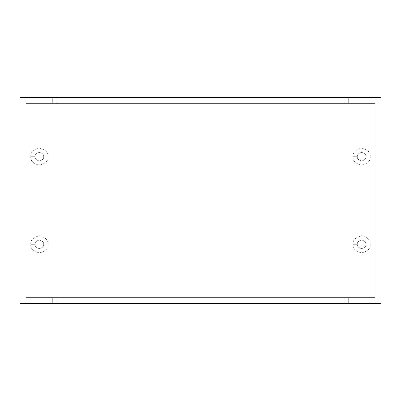 <?xml version="1.0" encoding="UTF-8"?>
<svg xmlns="http://www.w3.org/2000/svg" width="401" height="401" viewBox="0 0 401 401"><rect width="100%" height="100%" fill="white"/><g stroke="black" fill="none" stroke-linecap="round" stroke-linejoin="round"><path stroke-width="0.3" stroke-dasharray="2 1.5" d="M26.065 103.403L26.065 297.597L26.065 103.403L374.935 103.403L374.935 297.597L26.065 297.597L26.065 103.403L26.065 297.597L374.935 297.597L374.935 103.403L374.935 297.597L374.935 103.403L26.065 103.403L374.935 103.403L26.065 103.403L348.299 103.403L348.299 97.388L380.95 97.388L380.95 303.612L348.299 303.612L348.299 297.597L374.935 297.597L26.065 297.597L374.935 297.597L374.935 103.403L26.065 103.403L26.065 297.597L374.935 297.597L26.065 297.597L52.701 297.597L52.701 303.612L380.95 303.612L380.95 97.388L20.05 97.388L20.05 303.612L52.701 303.612L20.05 303.612L20.05 97.388L52.701 97.388L52.701 103.403L26.065 103.403L26.065 297.597L26.065 103.403L374.935 103.403L374.935 297.597L374.935 103.403L374.935 297.597L26.065 297.597L26.065 103.403M30.792 244.324C30.301 248.384 33.168 251.252 39.383 252.916C45.599 251.252 48.466 248.384 47.975 244.324C48.466 240.259 45.599 237.397 39.383 235.733C33.168 237.397 30.301 240.259 30.792 244.324C30.301 240.259 33.168 237.397 39.383 235.733C45.599 237.397 48.466 240.259 47.975 244.324C48.466 248.384 45.599 251.252 39.383 252.916C33.168 251.252 30.301 248.384 30.792 244.324L35.087 244.324C34.842 246.354 36.275 247.788 39.383 248.62C42.491 247.788 43.925 246.354 43.679 244.324C43.925 242.294 42.491 240.861 39.383 240.029C36.275 240.861 34.842 242.294 35.087 244.324C34.842 242.294 36.275 240.861 39.383 240.029C42.491 240.861 43.925 242.294 43.679 244.324C43.925 246.354 42.491 247.788 39.383 248.62C36.275 247.788 34.842 246.354 35.087 244.324C34.842 242.294 36.275 240.861 39.383 240.029C42.491 240.861 43.925 242.294 43.679 244.324C43.925 246.354 42.491 247.788 39.383 248.62C36.275 247.788 34.842 246.354 35.087 244.324C34.842 246.354 36.275 247.788 39.383 248.62C42.491 247.788 43.925 246.354 43.679 244.324C43.925 242.294 42.491 240.861 39.383 240.029C36.275 240.861 34.842 242.294 35.087 244.324L30.792 244.324M353.025 156.676C352.534 160.741 355.401 163.603 361.617 165.267C367.832 163.603 370.699 160.741 370.208 156.676C370.699 152.616 367.832 149.748 361.617 148.084C355.401 149.748 352.534 152.616 353.025 156.676C352.534 152.616 355.401 149.748 361.617 148.084C367.832 149.748 370.699 152.616 370.208 156.676C370.699 160.741 367.832 163.603 361.617 165.267C355.401 163.603 352.534 160.741 353.025 156.676L357.321 156.676C357.075 158.706 358.509 160.139 361.617 160.971C364.725 160.139 366.158 158.706 365.912 156.676C366.158 154.646 364.725 153.212 361.617 152.38C358.509 153.212 357.075 154.646 357.321 156.676C357.075 154.646 358.509 153.212 361.617 152.38C364.725 153.212 366.158 154.646 365.912 156.676C366.158 158.706 364.725 160.139 361.617 160.971C358.509 160.139 357.075 158.706 357.321 156.676C357.075 154.646 358.509 153.212 361.617 152.38C364.725 153.212 366.158 154.646 365.912 156.676C366.158 158.706 364.725 160.139 361.617 160.971C358.509 160.139 357.075 158.706 357.321 156.676C357.075 158.706 358.509 160.139 361.617 160.971C364.725 160.139 366.158 158.706 365.912 156.676C366.158 154.646 364.725 153.212 361.617 152.38C358.509 153.212 357.075 154.646 357.321 156.676L353.025 156.676M353.025 244.324C352.534 248.384 355.401 251.252 361.617 252.916C367.832 251.252 370.699 248.384 370.208 244.324C370.699 240.259 367.832 237.397 361.617 235.733C355.401 237.397 352.534 240.259 353.025 244.324C352.534 240.259 355.401 237.397 361.617 235.733C367.832 237.397 370.699 240.259 370.208 244.324C370.699 248.384 367.832 251.252 361.617 252.916C355.401 251.252 352.534 248.384 353.025 244.324L357.321 244.324C357.075 246.354 358.509 247.788 361.617 248.62C364.725 247.788 366.158 246.354 365.912 244.324C366.158 242.294 364.725 240.861 361.617 240.029C358.509 240.861 357.075 242.294 357.321 244.324C357.075 242.294 358.509 240.861 361.617 240.029C364.725 240.861 366.158 242.294 365.912 244.324C366.158 246.354 364.725 247.788 361.617 248.62C358.509 247.788 357.075 246.354 357.321 244.324C357.075 242.294 358.509 240.861 361.617 240.029C364.725 240.861 366.158 242.294 365.912 244.324C366.158 246.354 364.725 247.788 361.617 248.62C358.509 247.788 357.075 246.354 357.321 244.324C357.075 246.354 358.509 247.788 361.617 248.62C364.725 247.788 366.158 246.354 365.912 244.324C366.158 242.294 364.725 240.861 361.617 240.029C358.509 240.861 357.075 242.294 357.321 244.324L353.025 244.324M30.792 156.676C30.301 160.741 33.168 163.603 39.383 165.267C45.599 163.603 48.466 160.741 47.975 156.676C48.466 152.616 45.599 149.748 39.383 148.084C33.168 149.748 30.301 152.616 30.792 156.676C30.301 152.616 33.168 149.748 39.383 148.084C45.599 149.748 48.466 152.616 47.975 156.676C48.466 160.741 45.599 163.603 39.383 165.267C33.168 163.603 30.301 160.741 30.792 156.676L35.087 156.676C34.842 158.706 36.275 160.139 39.383 160.971C42.491 160.139 43.925 158.706 43.679 156.676C43.925 154.646 42.491 153.212 39.383 152.38C36.275 153.212 34.842 154.646 35.087 156.676C34.842 154.646 36.275 153.212 39.383 152.38C42.491 153.212 43.925 154.646 43.679 156.676C43.925 158.706 42.491 160.139 39.383 160.971C36.275 160.139 34.842 158.706 35.087 156.676C34.842 154.646 36.275 153.212 39.383 152.38C42.491 153.212 43.925 154.646 43.679 156.676C43.925 158.706 42.491 160.139 39.383 160.971C36.275 160.139 34.842 158.706 35.087 156.676C34.842 158.706 36.275 160.139 39.383 160.971C42.491 160.139 43.925 158.706 43.679 156.676C43.925 154.646 42.491 153.212 39.383 152.38C36.275 153.212 34.842 154.646 35.087 156.676L30.792 156.676M339.176 303.612L302.038 303.572L339.176 303.612M266.675 303.612L293.813 303.612L266.675 303.572M248.72 303.612L241.618 303.572L248.72 303.612M208.104 303.612L235.903 303.572L208.104 303.612M181.001 303.612L196.756 303.612L181.001 303.572M157.839 303.612L126.295 303.572L157.839 303.612M69.238 303.612L117.338 303.572L69.238 303.612M61.824 303.572L117.338 303.572L61.824 303.572M127.724 303.612L165.137 303.572L127.724 303.572M134.906 303.572L155.909 303.572L134.906 303.612M201.001 303.572L235.903 303.572L201.001 303.572M241.618 303.572L248.72 303.572L241.618 303.572M310.374 303.612L332.078 303.612L310.374 303.612M304.199 303.612L339.176 303.572L304.199 303.572M344.003 297.597L348.299 297.597L348.299 303.612L344.003 303.612L344.003 297.597L344.003 303.612L56.997 303.612L56.997 297.597L344.003 297.597M52.701 297.597L56.997 297.597L56.997 303.612L52.701 303.612L52.701 297.597M52.701 97.388L56.997 97.388L56.997 103.403L52.701 103.403L52.701 97.388M56.997 97.388L344.003 97.388L344.003 103.403L56.997 103.403L56.997 97.388M344.003 97.388L348.299 97.388L348.299 103.403L344.003 103.403L344.003 97.388"/><path stroke-width="0.6" d="M380.95 303.612L20.05 303.612L20.05 97.388L380.95 97.388L380.95 303.612L380.95 97.388L20.05 97.388L20.05 303.612L380.95 303.612"/></g></svg>
